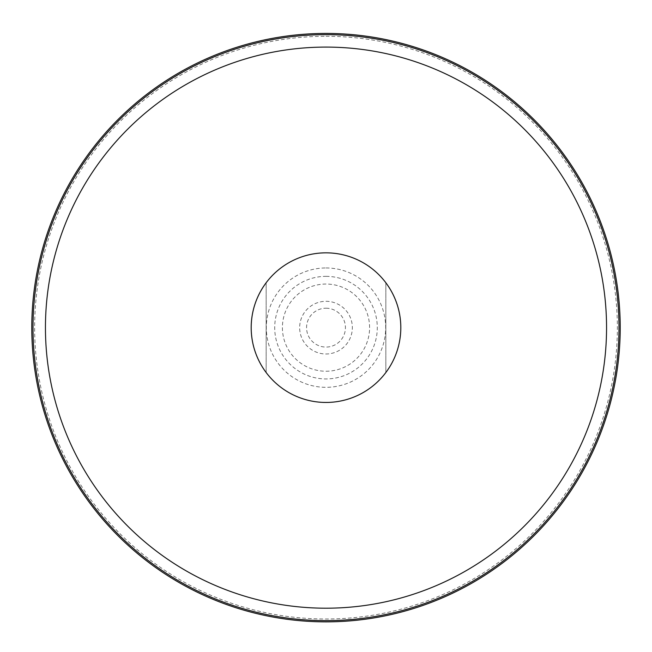 <?xml version="1.0" encoding="UTF-8"?>
<svg xmlns="http://www.w3.org/2000/svg" width="652" height="652" viewBox="0 0 652 652"><rect width="100%" height="100%" fill="white"/><g stroke="black" fill="none" stroke-linecap="round" stroke-linejoin="round"><path stroke-width="0.49" stroke-dasharray="3.26 2.44" d="M326 402.341A74.695 74.695 0 0 1 251.305 327.646A74.695 74.695 0 0 1 326 252.943A74.695 74.695 0 0 1 400.695 327.646A74.695 74.695 0 0 1 326 402.341M326 252.837A74.801 74.801 0 0 1 390.784 365.047A74.801 74.801 0 0 1 261.216 365.047A74.801 74.801 0 0 1 326 252.837M266.155 282.764A74.801 74.801 0 0 0 266.155 372.528L266.155 282.764L266.155 372.528M385.845 372.528A74.801 74.801 0 0 0 385.845 282.764L385.845 372.528L385.845 282.764M326 371.241A43.602 43.602 0 0 0 363.759 305.845A43.602 43.602 0 0 0 288.241 305.845A43.602 43.602 0 0 0 326 371.241M326 301.297A26.341 26.341 0 0 1 348.812 340.817A26.341 26.341 0 0 1 303.188 340.817A26.341 26.341 0 0 1 326 301.297M326 308.209A19.438 19.438 0 0 1 342.83 337.361A19.438 19.438 0 0 1 309.17 337.361A19.438 19.438 0 0 1 326 308.209M326 276.35A51.296 51.296 0 0 1 370.426 353.286A51.296 51.296 0 0 1 281.574 353.286A51.296 51.296 0 0 1 326 276.35M326 33.472A294.174 294.174 0 0 1 580.761 474.729A294.174 294.174 0 0 1 71.239 474.729A294.174 294.174 0 0 1 326 33.472A294.174 294.174 0 0 1 580.761 474.729A294.174 294.174 0 0 1 71.239 474.729A294.174 294.174 0 0 1 326 33.472M326 36.284A291.354 291.354 0 0 1 578.324 473.319A291.354 291.354 0 0 1 73.676 473.319A291.354 291.354 0 0 1 326 36.284M326 267.956A59.691 59.691 0 0 1 377.687 357.483A59.691 59.691 0 0 1 274.313 357.483A59.691 59.691 0 0 1 326 267.956"/><path stroke-width="0.98" d="M326 252.837A74.801 74.801 0 0 1 390.784 365.047A74.801 74.801 0 0 1 261.216 365.047A74.801 74.801 0 0 1 326 252.837M266.155 372.528A74.801 74.801 0 0 1 266.155 282.764M385.845 282.764A74.801 74.801 0 0 1 385.845 372.528M326 33.423A294.223 294.223 0 0 1 580.802 474.754A294.223 294.223 0 0 1 71.198 474.754A294.223 294.223 0 0 1 326 33.423A294.223 294.223 0 0 1 580.802 474.754A294.223 294.223 0 0 1 71.198 474.754A294.223 294.223 0 0 1 326 33.423M326 47.091A280.556 280.556 0 0 1 568.968 467.924A280.556 280.556 0 0 1 83.032 467.924A280.556 280.556 0 0 1 326 47.091M326 34.646A293.001 293.001 0 0 1 579.742 474.143A293.001 293.001 0 0 1 72.258 474.143A293.001 293.001 0 0 1 326 34.646"/></g></svg>
